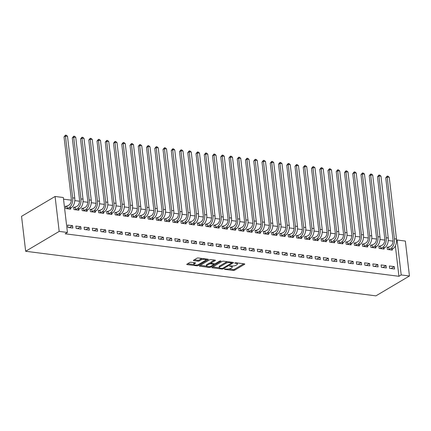 <?xml version="1.0" encoding="UTF-8"?>
<svg xmlns="http://www.w3.org/2000/svg" width="431" height="431" viewBox="0 0 431 431"><rect width="100%" height="100%" fill="white"/><g stroke="black" fill="none" stroke-linecap="round" stroke-linejoin="round"><path stroke-width="0.65" d="M224.427 269.057L224.599 269.364L233.203 270.458A0.991 0.329 173.3 0 0 234.572 270.232L244.614 264.284A0.991 0.329 173.3 0 0 244.786 264.063A0.991 0.329 173.3 0 0 244.361 263.847L235.757 262.754L234.679 263.066L236.091 263.357A3.168 1.051 173.3 0 1 237.449 264.047A3.168 1.051 173.3 0 1 236.899 264.742L236.059 265.243A3.168 1.051 173.3 0 1 231.684 265.97L229.615 265.986L230.903 266.428A3.168 1.051 173.3 0 1 232.261 267.118A3.168 1.051 173.3 0 1 231.711 267.818L230.871 268.314A3.168 1.051 173.3 0 1 226.496 269.041L224.427 269.057M191.105 262.269A0.991 0.329 173.3 0 0 189.737 262.495L186.919 264.165A0.991 0.329 173.3 0 0 186.747 264.381A0.991 0.329 173.3 0 0 187.173 264.596L196.725 265.814A0.991 0.329 173.3 0 0 198.093 265.588L208.135 259.64A0.991 0.329 173.3 0 0 208.308 259.419A0.991 0.329 173.3 0 0 207.882 259.203L198.33 257.986A0.991 0.329 173.3 0 0 196.962 258.217L193.557 260.232A0.991 0.329 173.3 0 0 193.384 260.448A0.991 0.329 173.3 0 0 193.81 260.663L197.899 261.186A0.991 0.329 173.3 0 0 199.267 260.96L200.954 259.958A2.645 0.878 173.3 0 1 203.852 259.306A2.645 0.878 173.3 0 1 205.749 259.925A2.645 0.878 173.3 0 1 205.285 260.507L198.675 264.424A2.645 0.878 173.3 0 1 195.776 265.076A2.645 0.878 173.3 0 1 193.88 264.456A2.645 0.878 173.3 0 1 194.343 263.874L195.448 263.222A0.991 0.329 173.3 0 0 195.62 263.002A0.991 0.329 173.3 0 0 195.195 262.786L191.105 262.269M65.162 233.801L398.928 276.293L401.202 274.946L397.096 240.008L405.345 241.058L409.45 275.996L375.918 295.86L25.655 251.268L59.187 231.404L67.435 232.454L65.162 233.801M409.45 275.996L401.202 274.946M212.1 267.371A0.991 0.329 173.3 0 0 211.928 267.586A0.991 0.329 173.3 0 0 212.354 267.802L221.911 269.019A0.991 0.329 173.3 0 0 223.28 268.793L233.316 262.845A0.991 0.329 173.3 0 0 233.489 262.624A0.991 0.329 173.3 0 0 233.069 262.409L223.511 261.191A0.991 0.329 173.3 0 0 222.143 261.423L212.1 267.371M209.321 267.414L199.763 266.202A0.991 0.329 173.3 0 1 199.337 265.986A0.991 0.329 173.3 0 1 199.51 265.765L209.552 259.818A0.991 0.329 173.3 0 1 210.921 259.591L215.01 260.114A0.991 0.329 173.3 0 1 215.435 260.324A0.991 0.329 173.3 0 1 215.263 260.545L211.19 262.958A0.991 0.329 173.3 0 0 211.018 263.174A0.991 0.329 173.3 0 0 211.443 263.389L214.153 263.734A0.991 0.329 173.3 0 0 215.522 263.508L219.762 260.997L220.893 261.143L210.684 267.188A0.991 0.329 173.3 0 1 209.321 267.414L209.224 266.611M67.435 232.454L63.33 197.522L55.082 196.471L21.55 216.335L25.655 251.268M81.103 229.087L80.829 226.728L75.878 226.097L76.152 228.457L81.103 229.087M74.999 207.386L73.658 207.214L73.938 209.574L78.884 210.204L78.771 209.234M97.6 231.188L97.325 228.829L92.374 228.198L92.654 230.558L97.6 231.188M91.496 209.488L90.16 209.315L90.435 211.675L95.386 212.305L95.273 211.335M114.102 233.29L113.822 230.93L108.876 230.299L109.151 232.659L114.102 233.29M107.992 211.589L106.656 211.416L106.931 213.776L111.882 214.406L111.769 213.437M130.598 235.391L130.324 233.031L125.373 232.401L125.647 234.76L130.598 235.391M124.494 213.684L123.153 213.517L123.433 215.877L128.379 216.507L128.266 215.538M147.1 237.492L146.82 235.132L141.869 234.502L142.149 236.861L147.1 237.492M140.991 215.786L139.655 215.619L139.93 217.978L144.881 218.609L144.768 217.633M163.597 239.593L163.317 237.228L158.371 236.597L158.646 238.963L163.597 239.593M157.493 217.887L156.151 217.714L156.431 220.079L161.377 220.704L161.264 219.735M180.093 241.689L179.819 239.329L174.867 238.699L175.148 241.058L180.093 241.689M173.989 219.988L172.648 219.815L172.928 222.175L177.879 222.805L177.761 221.836M196.595 243.79L196.315 241.43L191.369 240.8L191.644 243.159L196.595 243.79M190.486 222.089L189.15 221.917L189.424 224.276L194.376 224.907L194.262 223.937M213.092 245.891L212.817 243.531L207.866 242.901L208.141 245.261L213.092 245.891M206.988 224.19L205.646 224.018L205.926 226.377L210.872 227.008L210.759 226.038M229.588 247.992L229.314 245.632L224.362 245.002L224.643 247.362L229.588 247.992M223.484 226.286L222.148 226.119L222.423 228.478L227.374 229.109L227.261 228.139M246.09 250.093L245.81 247.733L240.864 247.103L241.139 249.463L246.09 250.093M239.981 228.387L238.645 228.22L238.919 230.58L243.871 231.21L243.757 230.235M262.587 252.194L262.312 249.829L257.361 249.199L257.636 251.564L262.587 252.194M256.483 230.488L255.141 230.316L255.421 232.681L260.367 233.311L260.254 232.336M279.089 254.29L278.809 251.93L273.857 251.3L274.138 253.66L279.089 254.29M272.979 232.589L271.643 232.417L271.918 234.776L276.869 235.407L276.756 234.437M295.585 256.391L295.305 254.031L290.359 253.401L290.634 255.761L295.585 256.391M289.481 234.69L288.14 234.518L288.414 236.878L293.366 237.508L293.252 236.538M312.082 258.492L311.807 256.133L306.856 255.502L307.136 257.862L312.082 258.492M305.978 236.791L304.636 236.619L304.916 238.979L309.867 239.609L309.749 238.639M328.584 260.593L328.303 258.234L323.358 257.603L323.633 259.963L328.584 260.593M322.474 238.887L321.138 238.72L321.413 241.08L326.364 241.71L326.251 240.74M345.08 262.695L344.805 260.335L339.854 259.704L340.129 262.064L345.08 262.695M338.976 240.988L337.635 240.821L337.915 243.181L342.86 243.811L342.747 242.836M361.577 264.796L361.302 262.431L356.351 261.8L356.631 264.165L361.577 264.796M355.473 243.089L354.137 242.917L354.411 245.282L359.362 245.912L359.249 244.937M378.079 266.891L377.798 264.532L372.853 263.901L373.127 266.261L378.079 266.891M371.969 245.191L370.633 245.018L370.908 247.378L375.859 248.008L375.746 247.038M394.575 268.992L394.3 266.633L389.349 266.002L389.624 268.362L394.575 268.992M388.471 247.292L387.13 247.119L387.41 249.479L392.355 250.109L392.242 249.14M398.928 276.293L395.356 245.912M393.04 241.128L388.272 240.525M384.791 240.078L380.023 239.474M376.543 239.027L371.77 238.424M368.289 237.977L363.522 237.373M360.041 236.931L355.273 236.323M351.793 235.881L347.025 235.272M343.545 234.83L338.777 234.222M335.296 233.78L330.523 233.171M327.043 232.729L322.275 232.12M318.795 231.679L314.027 231.07M310.546 230.628L305.778 230.019M302.298 229.578L297.53 228.969M294.05 228.527L289.282 227.918M285.801 227.476L281.028 226.873M277.548 226.426L272.78 225.822M269.3 225.375L264.532 224.772M261.051 224.325L256.283 223.721M252.803 223.28L248.035 222.671M244.555 222.229L239.781 221.62M236.301 221.178L231.533 220.57M228.053 220.128L223.285 219.519M219.805 219.077L215.037 218.469M211.556 218.027L206.788 217.418M203.308 216.976L198.535 216.367M195.054 215.926L190.286 215.317M186.806 214.875L182.038 214.272M178.558 213.824L173.79 213.221M170.31 212.774L165.542 212.171M162.061 211.723L157.293 211.12M153.813 210.678L149.04 210.069M145.559 209.628L140.792 209.019M137.311 208.577L132.543 207.968M129.063 207.526L124.295 206.918M120.815 206.476L116.047 205.867M112.566 205.425L107.793 204.817M104.313 204.375L99.545 203.766M96.065 203.324L91.297 202.715M87.816 202.274L83.048 201.67M79.568 201.223L74.8 200.62M71.32 200.173L63.529 199.181M380.223 246.241L378.881 246.069L379.161 248.428L384.107 249.059L383.994 248.089M386.327 267.942L386.052 265.582L381.101 264.952L381.376 267.312L386.327 267.942M363.721 244.14L362.385 243.968L362.66 246.333L367.611 246.958L367.498 245.988M369.83 265.841L369.55 263.481L364.599 262.851L364.879 265.216L369.83 265.841M347.224 242.039L345.883 241.872L346.163 244.232L351.109 244.862L350.996 243.887M353.328 263.745L353.054 261.385L348.103 260.755L348.383 263.115L353.328 263.745M330.722 239.938L329.386 239.771L329.661 242.13L334.612 242.761L334.499 241.786M336.832 261.644L336.552 259.284L331.606 258.654L331.881 261.014L336.832 261.644M314.226 237.842L312.89 237.67L313.165 240.029L318.116 240.66L318.003 239.69M320.33 259.543L320.055 257.183L315.104 256.553L315.384 258.912L320.33 259.543M297.729 235.741L296.388 235.568L296.668 237.928L301.614 238.558L301.501 237.589M303.833 257.442L303.559 255.082L298.608 254.452L298.882 256.811L303.833 257.442M281.227 233.64L279.891 233.467L280.166 235.827L285.117 236.457L285.004 235.488M287.337 255.341L287.057 252.981L282.111 252.35L282.386 254.71L287.337 255.341M264.731 231.539L263.389 231.366L263.67 233.726L268.621 234.356L268.502 233.386M270.835 253.239L270.56 250.88L265.609 250.249L265.889 252.614L270.835 253.239M248.234 229.437L246.893 229.27L247.173 231.63L252.119 232.261L252.006 231.285M254.338 251.144L254.064 248.779L249.113 248.154L249.387 250.513L254.338 251.144M231.733 227.336L230.396 227.169L230.671 229.529L235.622 230.159L235.509 229.184M237.842 249.043L237.562 246.683L232.611 246.053L232.891 248.412L237.842 249.043M215.236 225.235L213.895 225.068L214.175 227.428L219.126 228.058L219.007 227.089M221.34 246.941L221.065 244.582L216.114 243.951L216.394 246.311L221.34 246.941M198.739 223.139L197.398 222.967L197.673 225.327L202.624 225.957L202.511 224.987M204.844 244.84L204.563 242.481L199.618 241.85L199.892 244.21L204.844 244.84M182.238 221.038L180.901 220.866L181.176 223.226L186.127 223.856L186.014 222.886M188.347 242.739L188.067 240.379L183.116 239.749L183.396 242.109L188.347 242.739M165.741 218.937L164.4 218.765L164.68 221.125L169.625 221.755L169.512 220.785M171.845 240.638L171.57 238.278L166.619 237.648L166.894 240.008L171.845 240.638M149.239 216.836L147.903 216.669L148.178 219.029L153.129 219.659L153.016 218.684M155.349 238.542L155.068 236.177L150.123 235.552L150.397 237.912L155.349 238.542M132.743 214.735L131.401 214.568L131.681 216.928L136.632 217.558L136.514 216.583M138.847 236.441L138.572 234.081L133.621 233.451L133.901 235.811L138.847 236.441M116.246 212.634L114.905 212.467L115.185 214.827L120.13 215.457L120.017 214.487M122.35 234.34L122.075 231.98L117.124 231.35L117.399 233.71L122.35 234.34M99.744 210.538L98.408 210.366L98.683 212.725L103.634 213.356L103.521 212.386M105.854 232.239L105.573 229.879L100.622 229.249L100.902 231.609L105.854 232.239M83.248 208.437L81.906 208.265L82.186 210.624L87.137 211.255L87.019 210.285M89.352 230.138L89.077 227.778L84.126 227.148L84.406 229.507L89.352 230.138M66.751 206.336L65.41 206.163L65.684 208.523L70.636 209.154L70.522 208.184M72.855 228.037L72.575 225.677L67.629 225.047L67.904 227.406L72.855 228.037M55.082 196.471L59.187 231.404M396.568 240.326L397.096 240.008M394.3 266.633L391.068 268.545M386.052 265.582L382.82 267.495M377.798 264.532L374.571 266.45M369.55 263.481L366.318 265.399M361.302 262.431L358.069 264.348M353.054 261.385L349.821 263.298M344.805 260.335L341.573 262.247M336.552 259.284L333.325 261.197M328.303 258.234L325.076 260.146M320.055 257.183L316.823 259.096M311.807 256.133L308.574 258.045M303.559 255.082L300.326 256.995M295.305 254.031L292.078 255.944M287.057 252.981L283.83 254.893M278.809 251.93L275.576 253.843M270.56 250.88L267.328 252.798M262.312 249.829L259.079 251.747M254.064 248.779L250.831 250.697M245.81 247.733L242.583 249.646M237.562 246.683L234.329 248.595M229.314 245.632L226.081 247.545M221.065 244.582L217.833 246.494M212.817 243.531L209.585 245.444M204.563 242.481L201.336 244.393M196.315 241.43L193.088 243.343M188.067 240.379L184.834 242.292M179.819 239.329L176.586 241.241M171.57 238.278L168.338 240.196M163.317 237.228L160.09 239.146M155.068 236.177L151.841 238.095M146.82 235.132L143.588 237.045M138.572 234.081L135.339 235.994M130.324 233.031L127.091 234.943M122.075 231.98L118.843 233.893M113.822 230.93L110.595 232.842M105.573 229.879L102.346 231.792M97.325 228.829L94.093 230.741M89.077 227.778L85.844 229.691M80.829 226.728L77.596 228.64M72.575 225.677L69.348 227.595M232.261 267.118L232.153 266.175A3.168 1.051 173.3 0 0 232.088 266.002M237.449 264.047L237.341 263.099A3.168 1.051 173.3 0 0 237.287 262.948M228.823 268.971L233.096 269.515A0.991 0.329 173.3 0 0 234.464 269.283L243.768 263.772M231.679 262.802L232.476 262.334M212.839 266.934L219.32 267.759M221.798 268.443L222.757 268.287L231.571 263.061L230.219 262.608A3.168 1.051 173.3 0 0 225.844 263.336L219.821 266.908A3.168 1.051 173.3 0 0 219.266 267.608A3.168 1.051 173.3 0 0 220.624 268.292L221.798 268.443M227.783 261.736A3.168 1.051 173.3 0 0 225.736 262.393L225.844 263.336M219.266 267.608L219.158 266.66A3.168 1.051 173.3 0 1 219.708 265.965L225.736 262.393M206.524 266.132L200.248 265.329M214.417 260.038L211.077 262.016A0.991 0.329 173.3 0 0 210.904 262.231L211.018 263.174M214.837 263.718L213.787 264.343M206.966 265.458A2.645 0.878 173.3 0 0 206.503 266.046A2.645 0.878 173.3 0 0 208.399 266.66A2.645 0.878 173.3 0 0 211.298 266.013L213.625 264.634A0.991 0.329 173.3 0 0 213.798 264.413A0.991 0.329 173.3 0 0 213.372 264.198L210.662 263.853A0.991 0.329 173.3 0 0 209.294 264.079L206.966 265.458L206.853 264.515A2.645 0.878 173.3 0 0 206.39 265.103L206.503 266.046M206.853 264.515L209.18 263.136A0.991 0.329 173.3 0 1 210.549 262.91L210.991 262.964M193.88 264.456L193.772 263.513A2.645 0.878 173.3 0 1 194.236 262.932L194.602 262.711M205.749 259.925L205.641 258.983A2.645 0.878 173.3 0 0 205.625 258.918M202.36 258.503A2.645 0.878 173.3 0 0 200.846 259.015L200.954 259.958M194.295 259.796L197.791 260.243A0.991 0.329 173.3 0 0 199.154 260.012L200.846 259.015M205.738 260.049L207.289 259.128M187.657 263.729L193.896 264.521M387.2 247.706L390.718 246.036A5.037 2.85 -82.7 0 0 393.002 239.631L385.745 177.836L387.216 176.096L388.04 176.204L389.231 177.254L396.488 239.049A7.559 4.272 97.3 0 1 393.056 248.66L391.019 249.942M389.231 177.254L387.167 176.996L394.424 238.79A7.559 4.272 97.3 0 1 390.992 248.396L388.746 249.651M387.216 176.096L387.167 176.996L385.745 177.836M388.751 247.2L389.031 249.56M378.951 246.656L382.469 244.986A5.037 2.85 -82.7 0 0 384.754 238.58L377.497 176.785L378.968 175.045L379.792 175.153L380.977 176.204L388.239 238.004A7.559 4.272 97.3 0 1 384.808 247.609L382.771 248.892M380.977 176.204L378.919 175.945L386.176 237.74A7.559 4.272 97.3 0 1 382.744 247.346L380.498 248.601M378.968 175.045L378.919 175.945L377.497 176.785M380.503 246.149L380.783 248.509M370.703 245.605L374.221 243.935A5.037 2.85 -82.7 0 0 376.505 237.529L369.248 175.735L370.714 173.995L371.538 174.102L372.729 175.153L379.991 236.953A7.559 4.272 97.3 0 1 376.559 246.559L374.523 247.841M372.729 175.153L370.665 174.894L377.928 236.689A7.559 4.272 97.3 0 1 374.496 246.295L372.249 247.55M370.714 173.995L370.665 174.894L369.248 175.735M372.255 245.099L372.529 247.459M362.449 244.555L365.967 242.885A5.037 2.85 -82.7 0 0 368.257 236.479L360.995 174.684L362.466 172.944L363.29 173.052L364.481 174.108L371.737 235.902A7.559 4.272 97.3 0 1 368.311 245.508L366.269 246.791M364.481 174.108L362.417 173.844L369.679 235.638A7.559 4.272 97.3 0 1 366.248 245.244L364.001 246.5M362.466 172.944L362.417 173.844L360.995 174.684M364.006 244.048L364.281 246.408M354.201 243.504L357.719 241.834A5.037 2.85 -82.7 0 0 360.009 235.428L352.747 173.634L354.217 171.899L355.042 172.001L356.232 173.057L363.489 234.852A7.559 4.272 97.3 0 1 360.057 244.458L358.021 245.74M356.232 173.057L354.169 172.793L361.426 234.588A7.559 4.272 97.3 0 1 357.999 244.194L355.753 245.449M354.217 171.899L354.169 172.793L352.747 173.634M355.758 242.998L356.033 245.358M345.953 242.454L349.471 240.784A5.037 2.85 -82.7 0 0 351.761 234.378L344.498 172.583L345.969 170.848L346.793 170.951L347.984 172.007L355.241 233.801A7.559 4.272 97.3 0 1 351.809 243.407L349.773 244.689M347.984 172.007L345.921 171.743L353.178 233.537A7.559 4.272 97.3 0 1 349.746 243.143L347.499 244.399M345.969 170.848L345.921 171.743L344.498 172.583M347.505 241.947L347.785 244.307M337.705 241.403L341.223 239.733A5.037 2.85 -82.7 0 0 343.507 233.327L336.25 171.533L337.721 169.798L338.545 169.9L339.73 170.956L346.993 232.751A7.559 4.272 97.3 0 1 343.561 242.357L341.524 243.639M339.73 170.956L337.672 170.692L344.929 232.487A7.559 4.272 97.3 0 1 341.497 242.093L339.251 243.348M337.721 169.798L337.672 170.692L336.25 171.533M339.256 240.897L339.536 243.256M329.456 240.353L332.974 238.682A5.037 2.85 -82.7 0 0 335.259 232.282L328.002 170.482L329.467 168.747L330.297 168.85L331.482 169.906L338.744 231.7A7.559 4.272 97.3 0 1 335.313 241.306L333.276 242.588M331.482 169.906L329.419 169.642L336.681 231.436A7.559 4.272 97.3 0 1 333.249 241.042L331.003 242.297M329.467 168.747L329.419 169.642L328.002 170.482M331.008 239.846L331.283 242.206M321.208 239.302L324.721 237.632A5.037 2.85 -82.7 0 0 327.01 231.231L319.754 169.431L321.219 167.697L322.043 167.799L323.234 168.855L330.491 230.65A7.559 4.272 97.3 0 1 327.064 240.256L325.022 241.538M323.234 168.855L321.17 168.591L328.433 230.386A7.559 4.272 97.3 0 1 325.001 239.992L322.754 241.252M321.219 167.697L321.17 168.591L319.754 169.431M322.76 238.796L323.034 241.155M312.954 238.251L316.473 236.581A5.037 2.85 -82.7 0 0 318.762 230.181L311.5 168.386L312.971 166.646L313.795 166.749L314.986 167.804L322.243 229.599A7.559 4.272 97.3 0 1 318.816 239.205L316.774 240.487M314.986 167.804L312.922 167.54L320.185 229.335A7.559 4.272 97.3 0 1 316.753 238.946L314.506 240.202M312.971 166.646L312.922 167.54L311.5 168.386M314.511 237.745L314.786 240.11M304.706 237.206L308.224 235.531A5.037 2.85 -82.7 0 0 310.514 229.13L303.252 167.336L304.722 165.596L305.547 165.703L306.737 166.754L313.994 228.549A7.559 4.272 97.3 0 1 310.562 238.154L308.526 239.437M306.737 166.754L304.674 166.49L311.931 228.29A7.559 4.272 97.3 0 1 308.504 237.896L306.252 239.151M304.722 165.596L304.674 166.49L303.252 167.336M306.258 236.694L306.538 239.06M296.458 236.156L299.976 234.486A5.037 2.85 -82.7 0 0 302.26 228.08L295.003 166.285L296.474 164.545L297.298 164.653L298.484 165.703L305.746 227.498A7.559 4.272 97.3 0 1 302.314 237.104L300.278 238.386M298.484 165.703L296.426 165.439L303.683 227.239A7.559 4.272 97.3 0 1 300.251 236.845L298.004 238.101M296.474 164.545L296.426 165.439L295.003 166.285M298.01 235.649L298.29 238.009M288.21 235.105L291.728 233.435A5.037 2.85 -82.7 0 0 294.012 227.029L286.755 165.235L288.22 163.494L289.05 163.602L290.235 164.653L297.498 226.447A7.559 4.272 97.3 0 1 294.066 236.053L292.029 237.341M290.235 164.653L288.177 164.394L295.434 226.189A7.559 4.272 97.3 0 1 292.002 235.795L289.756 237.05M288.22 163.494L288.177 164.394L286.755 165.235M289.761 234.599L290.041 236.958M279.961 234.055L283.474 232.384A5.037 2.85 -82.7 0 0 285.764 225.979L278.507 164.184L279.972 162.444L280.796 162.552L281.987 163.602L289.249 225.402A7.559 4.272 97.3 0 1 285.818 235.008L283.776 236.29M281.987 163.602L279.924 163.344L287.186 225.138A7.559 4.272 97.3 0 1 283.754 234.744L281.508 235.999M279.972 162.444L279.924 163.344L278.507 164.184M281.513 233.548L281.788 235.908M271.708 233.004L275.226 231.334A5.037 2.85 -82.7 0 0 277.516 224.928L270.253 163.133L271.724 161.393L272.548 161.501L273.739 162.552L280.996 224.352A7.559 4.272 97.3 0 1 277.569 233.958L275.528 235.24M273.739 162.552L271.675 162.293L278.938 224.088A7.559 4.272 97.3 0 1 275.506 233.694L273.259 234.949M271.724 161.393L271.675 162.293L270.253 163.133M273.265 232.498L273.54 234.857M263.46 231.953L266.978 230.283A5.037 2.85 -82.7 0 0 269.267 223.878L262.005 162.083L263.476 160.343L264.3 160.451L265.491 161.506L272.748 223.301A7.559 4.272 97.3 0 1 269.316 232.907L267.279 234.189M265.491 161.506L263.427 161.242L270.684 223.037A7.559 4.272 97.3 0 1 267.258 232.643L265.006 233.898M263.476 160.343L263.427 161.242L262.005 162.083M265.017 231.447L265.291 233.807M255.211 230.903L258.729 229.233A5.037 2.85 -82.7 0 0 261.014 222.827L253.757 161.032L255.227 159.298L256.052 159.4L257.242 160.456L264.499 222.251A7.559 4.272 97.3 0 1 261.067 231.856L259.031 233.139M257.242 160.456L255.179 160.192L262.436 221.987A7.559 4.272 97.3 0 1 259.004 231.592L256.757 232.848M255.227 159.298L255.179 160.192L253.757 161.032M256.763 230.396L257.043 232.756M246.963 229.852L250.481 228.182A5.037 2.85 -82.7 0 0 252.765 221.776L245.508 159.982L246.979 158.247L247.803 158.349L248.989 159.405L256.251 221.2A7.559 4.272 97.3 0 1 252.819 230.806L250.783 232.088M248.989 159.405L246.931 159.141L254.188 220.936A7.559 4.272 97.3 0 1 250.756 230.542L248.509 231.797M246.979 158.247L246.931 159.141L245.508 159.982M248.515 229.346L248.795 231.706M238.715 228.802L242.233 227.132A5.037 2.85 -82.7 0 0 244.517 220.726L237.26 158.931L238.726 157.196L239.55 157.299L240.74 158.355L248.003 220.149A7.559 4.272 97.3 0 1 244.571 229.755L242.534 231.038M240.74 158.355L238.677 158.091L245.939 219.885A7.559 4.272 97.3 0 1 242.508 229.491L240.261 230.747M238.726 157.196L238.677 158.091L237.26 158.931M240.266 228.295L240.541 230.655M230.461 227.751L233.979 226.081A5.037 2.85 -82.7 0 0 236.269 219.675L229.006 157.881L230.477 156.146L231.302 156.248L232.492 157.304L239.749 219.099A7.559 4.272 97.3 0 1 236.323 228.705L234.281 229.987M232.492 157.304L230.429 157.04L237.691 218.835A7.559 4.272 97.3 0 1 234.259 228.441L232.013 229.696M230.477 156.146L230.429 157.04L229.006 157.881M232.018 227.245L232.293 229.604M222.213 226.701L225.731 225.03A5.037 2.85 -82.7 0 0 228.021 218.63L220.758 156.83L222.229 155.095L223.053 155.198L224.244 156.254L231.501 218.048A7.559 4.272 97.3 0 1 228.069 227.654L226.033 228.936M224.244 156.254L222.18 155.99L229.437 217.784A7.559 4.272 97.3 0 1 226.011 227.39L223.764 228.651M222.229 155.095L222.18 155.99L220.758 156.83M223.77 226.194L224.045 228.554M213.965 225.65L217.483 223.98A5.037 2.85 -82.7 0 0 219.772 217.58L212.51 155.785L213.981 154.045L214.805 154.147L215.996 155.203L223.253 216.998A7.559 4.272 97.3 0 1 219.821 226.604L217.784 227.886M215.996 155.203L213.932 154.939L221.189 216.734A7.559 4.272 97.3 0 1 217.757 226.34L215.511 227.6M213.981 154.045L213.932 154.939L212.51 155.785M215.516 225.144L215.796 227.503M205.716 224.605L209.234 222.929A5.037 2.85 -82.7 0 0 211.519 216.529L204.262 154.734L205.732 152.994L206.557 153.102L207.742 154.153L215.004 215.947A7.559 4.272 97.3 0 1 211.573 225.553L209.536 226.835M207.742 154.153L205.684 153.889L212.941 215.689A7.559 4.272 97.3 0 1 209.509 225.294L207.263 226.55M205.732 152.994L205.684 153.889L204.262 154.734M207.268 224.093L207.548 226.458M197.468 223.554L200.986 221.884A5.037 2.85 -82.7 0 0 203.27 215.478L196.013 153.684L197.479 151.944L198.308 152.051L199.494 153.102L206.756 214.897A7.559 4.272 97.3 0 1 203.324 224.503L201.288 225.785M199.494 153.102L197.43 152.838L204.693 214.638A7.559 4.272 97.3 0 1 201.261 224.244L199.014 225.499M197.479 151.944L197.43 152.838L196.013 153.684M199.02 223.048L199.294 225.408M189.22 222.504L192.732 220.834A5.037 2.85 -82.7 0 0 195.022 214.428L187.765 152.633L189.231 150.893L190.055 151.001L191.245 152.051L198.508 213.846A7.559 4.272 97.3 0 1 195.076 223.452L193.034 224.74M191.245 152.051L189.182 151.793L196.444 213.587A7.559 4.272 97.3 0 1 193.013 223.193L190.766 224.449M189.231 150.893L189.182 151.793L187.765 152.633M190.771 221.997L191.046 224.357M180.966 221.453L184.484 219.783A5.037 2.85 -82.7 0 0 186.774 213.377L179.511 151.583L180.982 149.843L181.807 149.95L182.997 151.001L190.254 212.795A7.559 4.272 97.3 0 1 186.828 222.407L184.786 223.689M182.997 151.001L180.934 150.742L188.196 212.537A7.559 4.272 97.3 0 1 184.764 222.143L182.518 223.398M180.982 149.843L180.934 150.742L179.511 151.583M182.523 220.947L182.798 223.306M172.718 220.403L176.236 218.732A5.037 2.85 -82.7 0 0 178.526 212.327L171.263 150.532L172.734 148.792L173.558 148.9L174.749 149.95L182.006 211.75A7.559 4.272 97.3 0 1 178.574 221.356L176.538 222.638M174.749 149.95L172.686 149.692L179.942 211.486A7.559 4.272 97.3 0 1 176.516 221.092L174.264 222.348M172.734 148.792L172.686 149.692L171.263 150.532M174.269 219.896L174.55 222.256M164.47 219.352L167.988 217.682A5.037 2.85 -82.7 0 0 170.272 211.276L163.015 149.482L164.486 147.741L165.31 147.849L166.501 148.9L173.758 210.7A7.559 4.272 97.3 0 1 170.326 220.306L168.289 221.588M166.501 148.9L164.437 148.641L171.694 210.436A7.559 4.272 97.3 0 1 168.262 220.042L166.016 221.297M164.486 147.741L164.437 148.641L163.015 149.482M166.021 218.846L166.301 221.205M156.221 218.301L159.739 216.631A5.037 2.85 -82.7 0 0 162.024 210.226L154.767 148.431L156.232 146.696L157.062 146.799L158.247 147.855L165.509 209.649A7.559 4.272 97.3 0 1 162.078 219.255L160.041 220.537M158.247 147.855L156.189 147.591L163.446 209.385A7.559 4.272 97.3 0 1 160.014 218.991L157.768 220.246M156.232 146.696L156.189 147.591L154.767 148.431M157.773 217.795L158.053 220.155M147.973 217.251L151.491 215.581A5.037 2.85 -82.7 0 0 153.775 209.175L146.518 147.38L147.984 145.646L148.808 145.748L149.999 146.804L157.261 208.599A7.559 4.272 97.3 0 1 153.829 218.205L151.787 219.487M149.999 146.804L147.935 146.54L155.198 208.335A7.559 4.272 97.3 0 1 151.766 217.941L149.519 219.196M147.984 145.646L147.935 146.54L146.518 147.38M149.525 216.745L149.799 219.104M139.719 216.2L143.237 214.53A5.037 2.85 -82.7 0 0 145.527 208.125L138.265 146.33L139.736 144.595L140.56 144.697L141.751 145.753L149.007 207.548A7.559 4.272 97.3 0 1 145.581 217.154L143.539 218.436M141.751 145.753L139.687 145.489L146.949 207.284A7.559 4.272 97.3 0 1 143.518 216.89L141.271 218.145M139.736 144.595L139.687 145.489L138.265 146.33M141.276 215.694L141.551 218.054M131.471 215.15L134.989 213.48A5.037 2.85 -82.7 0 0 137.279 207.074L130.017 145.279L131.487 143.545L132.312 143.647L133.502 144.703L140.759 206.497A7.559 4.272 97.3 0 1 137.327 216.103L135.291 217.386M133.502 144.703L131.439 144.439L138.696 206.233A7.559 4.272 97.3 0 1 135.269 215.839L133.017 217.095M131.487 143.545L131.439 144.439L130.017 145.279M133.028 214.643L133.303 217.003M123.223 214.099L126.741 212.429A5.037 2.85 -82.7 0 0 129.025 206.029L121.768 144.229L123.239 142.494L124.063 142.596L125.254 143.652L132.511 205.447A7.559 4.272 97.3 0 1 129.079 215.053L127.043 216.335M125.254 143.652L123.191 143.388L130.448 205.183A7.559 4.272 97.3 0 1 127.016 214.789L124.769 216.05M123.239 142.494L123.191 143.388L121.768 144.229M124.774 213.593L125.055 215.953M114.975 213.049L118.493 211.379A5.037 2.85 -82.7 0 0 120.777 204.978L113.52 143.178L114.991 141.443L115.815 141.546L117 142.602L124.263 204.396A7.559 4.272 97.3 0 1 120.831 214.002L118.794 215.284M117 142.602L114.942 142.338L122.199 204.132A7.559 4.272 97.3 0 1 118.767 213.738L116.521 214.999M114.991 141.443L114.942 142.338L113.52 143.178M116.526 212.542L116.806 214.902M106.726 211.998L110.244 210.328A5.037 2.85 -82.7 0 0 112.529 203.928L105.272 142.133L106.737 140.393L107.561 140.495L108.752 141.551L116.014 203.346A7.559 4.272 97.3 0 1 112.583 212.952L110.546 214.234M108.752 141.551L106.689 141.287L113.951 203.082A7.559 4.272 97.3 0 1 110.519 212.693L108.273 213.948M106.737 140.393L106.689 141.287L105.272 142.133M108.278 211.492L108.553 213.857M98.473 210.953L101.991 209.283A5.037 2.85 -82.7 0 0 104.28 202.877L97.018 141.082L98.489 139.342L99.313 139.45L100.504 140.501L107.761 202.295A7.559 4.272 97.3 0 1 104.334 211.901L102.292 213.183M100.504 140.501L98.44 140.237L105.703 202.037A7.559 4.272 97.3 0 1 102.271 211.643L100.024 212.898M98.489 139.342L98.44 140.237L97.018 141.082M100.03 210.441L100.304 212.806M90.224 209.902L93.742 208.232A5.037 2.85 -82.7 0 0 96.032 201.827L88.77 140.032L90.241 138.292L91.065 138.399L92.256 139.45L99.513 201.245A7.559 4.272 97.3 0 1 96.081 210.851L94.044 212.138M92.256 139.45L90.192 139.186L97.449 200.986A7.559 4.272 97.3 0 1 94.023 210.592L91.776 211.847M90.241 138.292L90.192 139.186L88.77 140.032M91.781 209.396L92.056 211.756M81.976 208.852L85.494 207.182A5.037 2.85 -82.7 0 0 87.784 200.776L80.522 138.981L81.992 137.241L82.817 137.349L84.007 138.399L91.264 200.194A7.559 4.272 97.3 0 1 87.832 209.805L85.796 211.088M84.007 138.399L81.944 138.141L89.201 199.936A7.559 4.272 97.3 0 1 85.769 209.541L83.522 210.797M81.992 137.241L81.944 138.141L80.522 138.981M83.528 208.345L83.808 210.705M73.728 207.801L77.246 206.131A5.037 2.85 -82.7 0 0 79.53 199.725L72.273 137.931L73.744 136.191L74.568 136.298L75.754 137.349L83.016 199.149A7.559 4.272 97.3 0 1 79.584 208.755L77.548 210.037M75.754 137.349L73.696 137.09L80.953 198.885A7.559 4.272 97.3 0 1 77.521 208.491L75.274 209.746M73.744 136.191L73.696 137.09L72.273 137.931M75.28 207.295L75.56 209.655M65.48 206.751L68.998 205.081A5.037 2.85 -82.7 0 0 71.282 198.675L64.025 136.88L65.49 135.14L66.32 135.248L67.505 136.298L74.768 198.098A7.559 4.272 97.3 0 1 71.336 207.704L69.299 208.987M67.505 136.298L65.442 136.04L72.704 197.834A7.559 4.272 97.3 0 1 69.272 207.44L67.026 208.696M65.49 135.14L65.442 136.04L64.025 136.88M67.031 206.244L67.311 208.604M224.556 268.998L224.599 269.364M234.933 262.851L234.976 263.217M229.745 265.922L229.788 266.288M230.838 265.862L230.903 266.428M236.026 262.786L236.091 263.357M244.571 263.891L244.614 264.284M234.464 269.283L234.572 270.232M233.096 269.515L233.203 270.458M233.273 262.452L233.316 262.845M223.188 268.028L223.28 268.793M221.841 268.448L221.911 269.019M212.289 267.258L212.354 267.802M231.328 262.188L231.393 262.759M230.154 262.037L230.219 262.608M219.708 265.965L219.821 266.908M199.698 265.658L199.763 266.202M215.214 260.152L215.263 260.545M211.077 262.016L211.19 262.958M220.861 260.868L220.893 261.143M210.587 266.32L210.684 267.188M213.307 263.627L213.372 264.198M210.549 262.91L210.662 263.853M209.18 263.136L209.294 264.079M195.399 262.829L195.448 263.222M194.236 262.932L194.343 263.874M199.154 260.012L199.267 260.96M197.791 260.243L197.899 261.186M193.745 260.119L193.81 260.663M208.092 259.246L208.135 259.64M197.996 264.726L198.093 265.588M196.633 265.022L196.725 265.814M187.108 264.052L187.173 264.596M393.056 248.66L390.992 248.396M396.488 239.049L394.424 238.79M384.808 247.609L382.744 247.346M388.239 238.004L386.176 237.74M376.559 246.559L374.496 246.295M379.991 236.953L377.928 236.689M368.311 245.508L366.248 245.244M371.737 235.902L369.679 235.638M360.057 244.458L357.999 244.194M363.489 234.852L361.426 234.588M351.809 243.407L349.746 243.143M355.241 233.801L353.178 233.537M343.561 242.357L341.497 242.093M346.993 232.751L344.929 232.487M335.313 241.306L333.249 241.042M338.744 231.7L336.681 231.436M327.064 240.256L325.001 239.992M330.491 230.65L328.433 230.386M318.816 239.205L316.753 238.946M322.243 229.599L320.185 229.335M310.562 238.154L308.504 237.896M313.994 228.549L311.931 228.29M302.314 237.104L300.251 236.845M305.746 227.498L303.683 227.239M294.066 236.053L292.002 235.795M297.498 226.447L295.434 226.189M285.818 235.008L283.754 234.744M289.249 225.402L287.186 225.138M277.569 233.958L275.506 233.694M280.996 224.352L278.938 224.088M269.316 232.907L267.258 232.643M272.748 223.301L270.684 223.037M261.067 231.856L259.004 231.592M264.499 222.251L262.436 221.987M252.819 230.806L250.756 230.542M256.251 221.2L254.188 220.936M244.571 229.755L242.508 229.491M248.003 220.149L245.939 219.885M236.323 228.705L234.259 228.441M239.749 219.099L237.691 218.835M228.069 227.654L226.011 227.39M231.501 218.048L229.437 217.784M219.821 226.604L217.757 226.34M223.253 216.998L221.189 216.734M211.573 225.553L209.509 225.294M215.004 215.947L212.941 215.689M203.324 224.503L201.261 224.244M206.756 214.897L204.693 214.638M195.076 223.452L193.013 223.193M198.508 213.846L196.444 213.587M186.828 222.407L184.764 222.143M190.254 212.795L188.196 212.537M178.574 221.356L176.516 221.092M182.006 211.75L179.942 211.486M170.326 220.306L168.262 220.042M173.758 210.7L171.694 210.436M162.078 219.255L160.014 218.991M165.509 209.649L163.446 209.385M153.829 218.205L151.766 217.941M157.261 208.599L155.198 208.335M145.581 217.154L143.518 216.89M149.007 207.548L146.949 207.284M137.327 216.103L135.269 215.839M140.759 206.497L138.696 206.233M129.079 215.053L127.016 214.789M132.511 205.447L130.448 205.183M120.831 214.002L118.767 213.738M124.263 204.396L122.199 204.132M112.583 212.952L110.519 212.693M116.014 203.346L113.951 203.082M104.334 211.901L102.271 211.643M107.761 202.295L105.703 202.037M96.081 210.851L94.023 210.592M99.513 201.245L97.449 200.986M87.832 209.805L85.769 209.541M91.264 200.194L89.201 199.936M79.584 208.755L77.521 208.491M83.016 199.149L80.953 198.885M71.336 207.704L69.272 207.44M74.768 198.098L72.704 197.834M231.614 262.226L231.695 262.91M213.711 263.68L213.798 264.413"/></g></svg>

